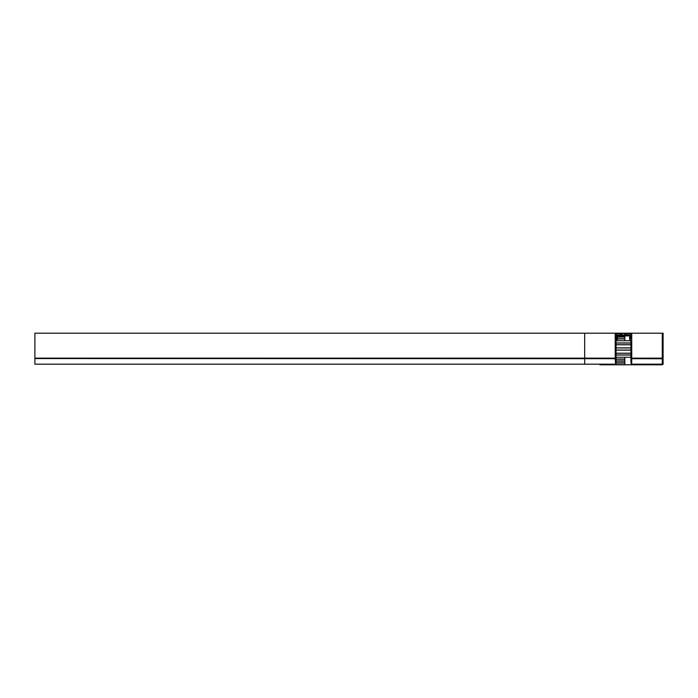 <?xml version="1.0" encoding="UTF-8"?>
<svg xmlns="http://www.w3.org/2000/svg" width="698" height="698" viewBox="0 0 698 698"><rect width="100%" height="100%" fill="white"/><g stroke="black" fill="none" stroke-linecap="round" stroke-linejoin="round"><path stroke-width="1.05" d="M624.832 333.208L615.208 333.208L624.832 333.208M584.68 333.208L34.9 333.208L34.9 358.144L615.208 358.144L615.208 333.208L584.68 333.208L584.68 358.563L34.9 358.144M617.259 336.977L616.046 336.977A0.436 0.436 0 0 0 616.491 337.413A0.436 0.436 0 0 0 616.927 336.977L617.337 338.146L616.046 338.233L616.046 339.106L617.425 339.464L616.046 340.781L615.627 364.208L615.208 358.772L613.437 358.685L34.9 358.563M615.252 364.208L34.9 364.208L34.9 358.772M662.262 333.208L663.1 333.208L663.1 364.208L662.262 364.208L662.262 358.144L631.734 358.144L631.734 333.208L662.262 333.208L662.262 358.144M616.046 338.966L624.832 338.966M616.046 338.757L624.832 338.757M617.337 337.082L624.832 337.082M616.064 336.872L624.832 336.872M621.377 334.988L624.832 334.988M599.905 364.208L599.905 364.792L624.832 364.792L624.832 357.263M615.837 363.012L624.832 363.012M615.837 362.803L624.832 362.803M616.046 361.128L624.832 361.128M616.046 360.918L624.832 360.918M616.046 359.243L624.832 359.243M616.046 359.034L624.832 359.034M624.832 333.836L624.832 335.092M624.832 335.93L624.832 340.737M630.277 340.737L616.666 340.737M630.896 343.041L616.046 343.041M630.896 344.716L616.046 344.716M630.896 347.953L616.046 347.953M630.896 350.047L616.046 350.047M630.896 353.284L616.046 353.284M630.896 354.959L616.046 354.959M630.896 357.263L616.046 357.263M630.983 363.37L631.315 364.208L662.262 364.208L662.262 364.792L624.832 364.792M624.597 333.836L625.565 333.836L625.565 335.092L621.377 335.092L625.565 335.092L625.565 333.836L624.597 333.836L624.597 333.208L631.734 333.208L624.597 333.208M622.346 333.836L621.377 333.836L621.377 335.092L621.377 333.836L622.346 333.836L622.424 333.295L622.424 333.757M630.015 336.977L630.896 336.977L630.46 336.541A0.436 0.436 0 0 1 630.896 336.977A0.436 0.436 0 0 1 630.46 337.413A0.436 0.436 0 0 1 630.015 336.977M629.683 338.233L630.896 338.233L629.683 338.233L630.896 338.233L630.896 339.106L629.605 339.106L630.896 339.106L629.605 339.106L630.896 339.106L630.896 338.233L629.605 338.146L629.683 336.977M629.605 339.106L630.268 340.703L630.896 340.781L630.94 362.114M630.46 336.541L630.46 335.93L623.471 335.869L616.491 335.93L616.491 336.541A0.436 0.436 0 0 0 616.046 336.977L616.491 336.541L616.046 336.977M630.268 339.629L630.268 340.703M630.355 340.781L630.896 340.781L630.355 340.781L630.896 340.781L630.896 362.07M633.514 358.685L631.734 358.772L631.69 364.208M633.714 358.685L662.262 358.772M639.263 358.144L639.054 358.772M629.517 333.836L630.896 333.836L629.517 333.836L629.43 333.295M626.717 335.092L630.896 335.092L626.717 335.092L626.717 333.836L630.896 333.836L630.896 335.092M627.755 333.295L627.677 333.836M617.337 337.064L617.337 338.146L616.046 338.233L616.046 339.106L617.425 339.464M617.337 338.146L616.046 338.233L617.259 338.233M616.674 339.629L616.674 340.703L616.046 340.781L616.046 363.754M607.888 358.772L607.679 358.144M615.208 333.208L617.425 333.208L617.425 333.836L616.046 333.836L617.425 333.836M616.046 335.092L620.234 335.092L616.046 335.092L616.046 333.836L622.424 333.295M620.234 335.092L620.234 333.836L617.512 333.757M619.187 333.295L617.512 333.295M624.518 333.295L624.518 333.757M629.605 337.064L629.605 338.146M622.346 333.208L619.266 333.208M584.68 364.208L584.68 358.563L607.679 358.563M615.208 364.164L34.9 364.164M663.1 364.164L631.734 364.164M622.424 333.417L624.518 333.417M599.905 364.583L624.832 364.583M630.896 342.954L616.046 342.954M630.896 344.795L616.046 344.795M630.896 347.874L616.046 347.874M630.896 350.126L616.046 350.126M630.896 353.205L616.046 353.205M630.896 355.046L616.046 355.046M639.263 358.563L662.262 358.563M627.755 333.757L629.43 333.757"/></g></svg>
